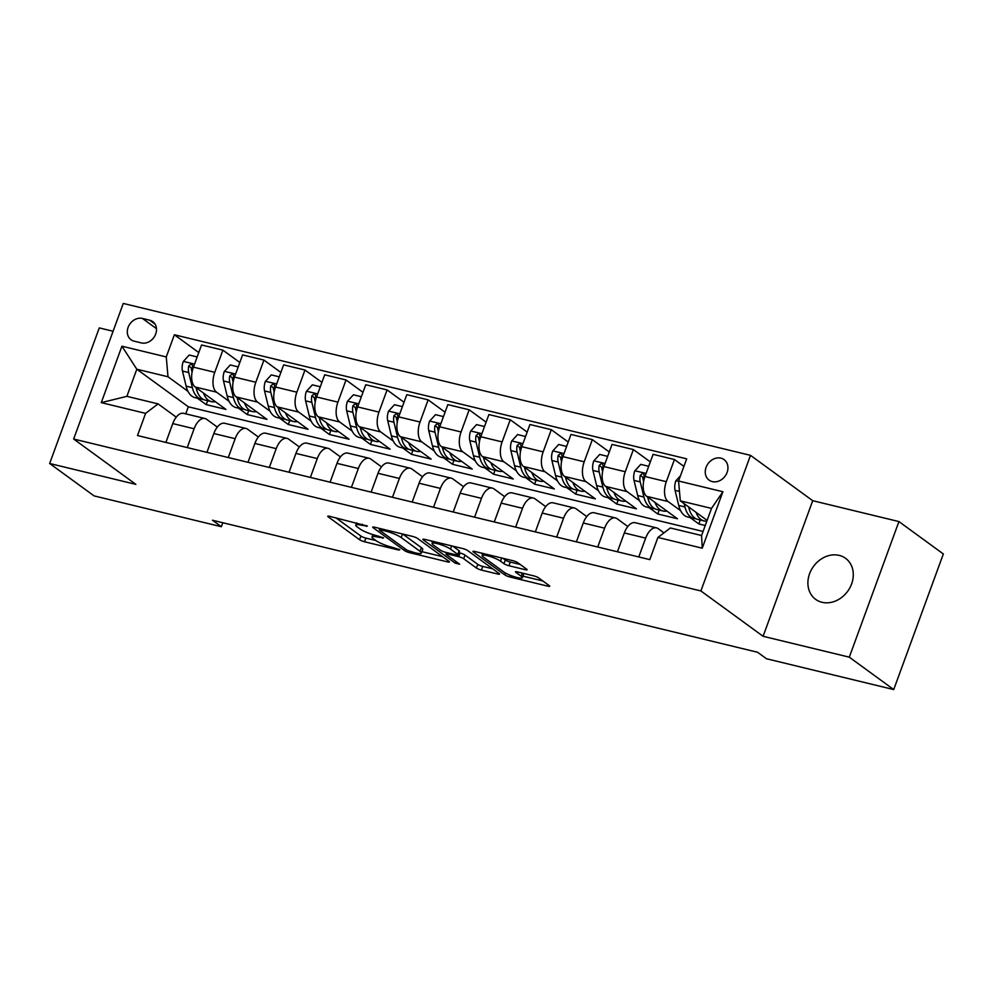 <?xml version="1.0" encoding="UTF-8"?>
<svg xmlns="http://www.w3.org/2000/svg" width="993" height="993" viewBox="0 0 993 993"><rect width="100%" height="100%" fill="white"/><g stroke="black" fill="none" stroke-linecap="round" stroke-linejoin="round"><path stroke-width="1.49" d="M367.385 526.067L329.651 516.335A3.898 0.708 -159.9 0 0 327.74 516.261A3.898 0.708 -159.9 0 0 328.174 516.819L359.578 539.72A3.898 0.708 -159.9 0 0 364.543 541.768L398.789 550.06L399.831 549.725L391.912 547.205A12.462 2.247 -159.9 0 1 376.024 540.639L373.405 538.74A12.462 2.247 -159.9 0 1 372.015 536.952A12.462 2.247 -159.9 0 1 378.134 537.163L383.608 537.896L375.689 535.388A12.462 2.247 -159.9 0 1 359.801 528.81L357.182 526.911A12.462 2.247 -159.9 0 1 355.792 525.123A12.462 2.247 -159.9 0 1 361.911 525.334L367.385 526.067M839.184 555.385A25.396 21.138 -53.9 0 0 811.281 569.945A25.396 21.138 -53.9 0 0 815.638 599.35A25.396 21.138 -53.9 0 0 822.018 602.292A25.396 21.138 -53.9 0 0 849.909 587.732A25.396 21.138 -53.9 0 0 845.552 558.314A25.396 21.138 -53.9 0 0 839.184 555.385M720.893 458.145A12.698 10.563 -53.9 0 0 706.942 465.432A12.698 10.563 -53.9 0 0 709.114 480.14A12.698 10.563 -53.9 0 0 712.304 481.605A12.698 10.563 -53.9 0 0 726.255 474.319A12.698 10.563 -53.9 0 0 724.083 459.622A12.698 10.563 -53.9 0 0 720.893 458.145M525.21 569.684A3.898 0.708 -159.9 0 0 527.122 569.746A3.898 0.708 -159.9 0 0 526.687 569.188L517.874 562.77A3.898 0.708 -159.9 0 0 512.909 560.71L474.877 551.5A3.898 0.708 -159.9 0 0 472.953 551.438A3.898 0.708 -159.9 0 0 473.388 551.996L504.792 574.885A3.898 0.708 -159.9 0 0 509.757 576.945L547.801 586.155A3.898 0.708 -159.9 0 0 549.712 586.218A3.898 0.708 -159.9 0 0 549.278 585.659L538.64 577.901A3.898 0.708 -159.9 0 0 533.663 575.853L517.39 571.906A3.898 0.708 -159.9 0 0 515.479 571.844A3.898 0.708 -159.9 0 0 515.913 572.402L521.188 576.25A10.414 1.887 -159.9 0 1 522.343 577.74A10.414 1.887 -159.9 0 1 514.659 576.846A10.414 1.887 -159.9 0 1 503.935 572.067L483.268 556.999A10.414 1.887 -159.9 0 1 482.114 555.509A10.414 1.887 -159.9 0 1 489.797 556.403A10.414 1.887 -159.9 0 1 500.509 561.182L503.96 563.689A3.898 0.708 -159.9 0 0 508.925 565.737L525.21 569.684L525.657 568.443M763.096 636.29L849.3 657.167L893.725 689.564L943.35 553.97L898.926 521.573L812.721 500.695L750.509 455.353L700.897 590.947L763.096 636.29L812.721 500.695M113.09 331.252L99.275 327.913L49.65 463.495L135.855 484.373L73.656 439.03L700.897 590.947M49.65 463.495L94.074 495.892L221.34 526.712L222.792 522.74M893.725 689.564L766.472 658.744L757.585 652.264L212.452 520.233L221.34 526.712M417.631 538.491A3.898 0.708 -159.9 0 0 412.654 536.431L374.622 527.221A3.898 0.708 -159.9 0 0 372.71 527.159A3.898 0.708 -159.9 0 0 373.145 527.717L404.548 550.606A3.898 0.708 -159.9 0 0 409.513 552.667L447.545 561.877A3.898 0.708 -159.9 0 0 449.457 561.939A3.898 0.708 -159.9 0 0 449.022 561.38L417.631 538.491M424.743 539.36L462.788 548.57A3.898 0.708 -159.9 0 1 467.753 550.631L499.156 573.52A3.898 0.708 -159.9 0 1 499.578 574.078A3.898 0.708 -159.9 0 1 497.667 574.016L481.394 570.069A3.898 0.708 -159.9 0 1 476.429 568.021L463.694 558.736A3.898 0.708 -159.9 0 0 458.729 556.676L447.93 554.069A3.898 0.708 -159.9 0 0 446.006 553.995A3.898 0.708 -159.9 0 0 446.44 554.553L459.697 564.223L455.191 563.13L423.266 539.857A3.898 0.708 -159.9 0 1 422.832 539.298A3.898 0.708 -159.9 0 1 424.743 539.36M134.129 341.17L141.354 342.92A12.301 10.24 -53.9 0 0 154.871 335.87A12.301 10.24 -53.9 0 0 152.761 321.62A12.301 10.24 -53.9 0 0 149.67 320.205L142.446 318.455A12.301 10.24 -53.9 0 0 128.941 325.505A12.301 10.24 -53.9 0 0 131.039 339.755A12.301 10.24 -53.9 0 0 134.129 341.17M750.509 455.353L123.269 303.436L73.656 439.03M703.069 531.454L188.347 406.795L136.811 369.222L126.881 396.344L158.086 403.89L145.611 413.373L137.493 435.542L649.794 559.618L657.912 537.449L670.387 527.966L701.579 535.525L711.509 508.404L680.304 500.857L707.115 520.394M145.611 413.373L101.274 402.637L121.928 346.197L166.265 356.934L168.003 376.769L188 391.354M198.774 352.552L174.371 334.765L166.265 356.934M174.371 334.765L686.672 458.84L678.567 481.009L722.892 491.746L702.237 548.186L657.912 537.449M849.3 657.167L898.926 521.573M188.347 406.795L185.753 413.858M197.446 398.243L206.209 404.635L225.92 409.401L195.174 386.985A15.876 8.316 103.6 0 1 193.424 367.149L201.542 344.981L222.891 350.144L214.773 372.313A15.876 8.316 103.6 0 0 216.524 392.161L229.048 401.296M168.003 376.769L136.811 369.222L121.928 346.197M690.036 517.539L698.811 523.932L705.253 525.496M683.904 466.412L674.433 459.511L666.328 481.679A15.876 8.316 103.6 0 0 668.066 501.527L680.602 510.65M674.433 459.511L653.084 454.335L644.978 476.503A15.876 8.316 103.6 0 0 646.716 496.351L677.462 518.768L657.763 513.989L659.203 510.067M650.316 461.906L633.385 449.568L625.267 471.737A15.876 8.316 103.6 0 0 627.017 491.585L639.542 500.72M648.988 507.597L657.763 513.989M633.385 449.568L612.036 444.392L603.93 466.573A15.876 8.316 103.6 0 0 605.668 486.409L636.414 508.826L616.715 504.047L618.142 500.124M609.268 451.964L592.337 439.626L584.219 461.795A15.876 8.316 103.6 0 0 585.969 481.642L598.494 490.778M607.939 497.654L616.715 504.047M592.337 439.626L570.987 434.45L562.882 456.631A15.876 8.316 103.6 0 0 564.62 476.466L595.366 498.883L575.667 494.117L577.094 490.194M568.219 442.022L551.289 429.684L543.171 451.852A15.876 8.316 103.6 0 0 544.921 471.7L557.445 480.835M566.891 487.712L575.667 494.117M551.289 429.684L529.939 424.507L521.821 446.689A15.876 8.316 103.6 0 0 523.572 466.524L554.317 488.941L534.606 484.174L536.046 480.252M527.171 432.092L510.241 419.741L502.123 441.91A15.876 8.316 103.6 0 0 503.873 461.757L516.397 470.893M525.843 477.77L534.606 484.174M510.241 419.741L488.891 414.565L480.773 436.746A15.876 8.316 103.6 0 0 482.524 456.581L513.269 478.998L493.558 474.232L494.998 470.31M486.123 422.149L469.192 409.799L461.075 431.967A15.876 8.316 103.6 0 0 462.812 451.815L475.349 460.951M484.795 467.827L493.558 474.232M469.192 409.799L447.843 404.623L439.725 426.804A15.876 8.316 103.6 0 0 441.475 446.639L472.221 469.056L452.51 464.29L453.95 460.367M445.075 412.207L428.132 399.856L420.027 422.025A15.876 8.316 103.6 0 0 421.764 441.873L434.301 451.008M443.747 457.885L452.51 464.29M428.132 399.856L406.795 394.68L398.677 416.861A15.876 8.316 103.6 0 0 400.427 436.697L431.161 459.114L411.462 454.347L412.902 450.425M404.014 402.264L387.084 389.914L378.978 412.083A15.876 8.316 103.6 0 0 380.716 431.93L393.253 441.066M402.686 447.955L411.462 454.347M387.084 389.914L365.747 384.75L357.629 406.919A15.876 8.316 103.6 0 0 359.367 426.754L390.112 449.171L370.414 444.405L371.854 440.482M362.966 392.322L346.036 379.971L337.918 402.14A15.876 8.316 103.6 0 0 339.668 421.988L352.192 431.123M361.638 438.012L370.414 444.405M346.036 379.971L324.686 374.808L316.581 396.977A15.876 8.316 103.6 0 0 318.319 416.812L349.064 439.229L329.366 434.462L330.793 430.54M321.918 382.379L304.988 370.029L296.87 392.198A15.876 8.316 103.6 0 0 298.62 412.045L311.144 421.181M320.59 428.07L329.366 434.462M304.988 370.029L283.638 364.865L275.533 387.034A15.876 8.316 103.6 0 0 277.27 406.869L308.016 429.286L288.318 424.52L289.745 420.598M280.87 372.437L263.939 360.087L255.822 382.255A15.876 8.316 103.6 0 0 257.572 402.103L270.096 411.239M279.542 418.127L288.318 424.52M263.939 360.087L242.59 354.923L234.472 377.092A15.876 8.316 103.6 0 0 236.222 396.927L266.968 419.344L247.269 414.577L248.697 410.655M238.494 408.185L247.269 414.577M176.257 417.147L158.086 403.89M217.306 427.089L206.594 419.282A15.876 8.316 103.6 0 0 204.968 418.512A15.876 8.316 103.6 0 0 194.119 428.753L187.23 447.582M258.354 437.032L247.642 429.224A15.876 8.316 103.6 0 0 246.016 428.455A15.876 8.316 103.6 0 0 235.167 438.695L228.278 457.525M299.402 446.974L288.69 439.167A15.876 8.316 103.6 0 0 287.064 438.397A15.876 8.316 103.6 0 0 276.215 448.637L269.326 467.467M340.45 456.917L329.738 449.109A15.876 8.316 103.6 0 0 328.112 448.339A15.876 8.316 103.6 0 0 317.276 458.58L310.375 477.41M381.498 466.859L370.799 459.051A15.876 8.316 103.6 0 0 369.16 458.282A15.876 8.316 103.6 0 0 358.324 468.522L351.423 487.352M422.559 476.801L411.847 468.981A15.876 8.316 103.6 0 0 410.221 468.224A15.876 8.316 103.6 0 0 399.372 478.465L392.483 497.294M463.607 486.744L452.895 478.924A15.876 8.316 103.6 0 0 451.269 478.167A15.876 8.316 103.6 0 0 440.42 488.407L433.531 507.237M504.655 496.674L493.943 488.866A15.876 8.316 103.6 0 0 492.317 488.109A15.876 8.316 103.6 0 0 481.468 498.349L474.58 517.179M545.703 506.616L534.991 498.809A15.876 8.316 103.6 0 0 533.365 498.052A15.876 8.316 103.6 0 0 522.517 508.292L515.628 527.122M586.751 516.559L576.039 508.751A15.876 8.316 103.6 0 0 574.413 507.994A15.876 8.316 103.6 0 0 563.565 518.234L556.676 537.064M627.799 526.501L617.087 518.694A15.876 8.316 103.6 0 0 615.461 517.936A15.876 8.316 103.6 0 0 604.625 528.177L597.724 547.006M663.932 532.869L658.148 528.636A15.876 8.316 103.6 0 0 656.51 527.879A15.876 8.316 103.6 0 0 645.673 538.119L638.772 556.949M206.209 404.635L207.649 400.713M239.822 362.495L222.891 350.144M204.968 418.512L183.618 413.336A15.876 8.316 103.6 0 0 172.77 423.589L165.881 442.419M246.016 428.455L224.666 423.279A15.876 8.316 103.6 0 0 213.83 433.531L206.929 452.361M287.064 438.397L265.714 433.221A15.876 8.316 103.6 0 0 254.878 443.461L247.989 462.304M328.112 448.339L306.775 443.163A15.876 8.316 103.6 0 0 295.926 453.404L289.037 472.246M369.16 458.282L347.823 453.106A15.876 8.316 103.6 0 0 336.975 463.346L330.086 482.188M410.221 468.224L388.871 463.048A15.876 8.316 103.6 0 0 378.023 473.289L371.134 492.131M451.269 478.167L429.919 472.991A15.876 8.316 103.6 0 0 419.071 483.231L412.182 502.073M492.317 488.109L470.967 482.933A15.876 8.316 103.6 0 0 460.119 493.173L453.23 512.016M533.365 498.052L512.016 492.876A15.876 8.316 103.6 0 0 501.18 503.116L494.278 521.958M574.413 507.994L553.064 502.818A15.876 8.316 103.6 0 0 542.228 513.058L535.326 531.9M615.461 517.936L594.112 512.76A15.876 8.316 103.6 0 0 583.276 523.001L576.387 541.83M656.51 527.879L635.172 522.703A15.876 8.316 103.6 0 0 624.324 532.943L617.435 551.773M698.811 523.932L700.251 520.009M680.304 500.857L678.567 481.009M126.881 396.344L101.274 402.637M722.892 491.746L711.509 508.404M702.237 548.186L701.579 535.525M335.969 517.862L360.918 536.059A3.898 0.708 -159.9 0 0 365.883 538.107L375.851 540.515M421.926 551.674L442.58 556.676M380.604 529.865L379.574 530.212L407.13 550.296L415.285 552.865A12.462 2.247 -159.9 0 0 421.404 553.089A12.462 2.247 -159.9 0 0 420.027 551.301L401.184 537.561A12.462 2.247 -159.9 0 0 385.284 530.994L380.604 529.865L381.014 528.773M421.404 553.089L422.745 549.414A12.462 2.247 -159.9 0 0 421.367 547.639L420.027 551.301M402.686 534.023L421.367 547.639M492.702 568.815L482.735 566.407L481.394 570.069M459.002 552.753L460.069 553.014A3.898 0.708 -159.9 0 1 465.034 555.075L477.77 564.347A3.898 0.708 -159.9 0 0 482.735 566.407M432.588 542.004L431.061 540.887M450.474 549.104A10.414 1.887 -159.9 0 0 439.762 544.325A10.414 1.887 -159.9 0 0 432.067 543.432A10.414 1.887 -159.9 0 0 433.233 544.921L440.52 550.234A3.898 0.708 -159.9 0 0 445.485 552.282L456.284 554.901A3.898 0.708 -159.9 0 0 458.195 554.963A3.898 0.708 -159.9 0 0 457.761 554.404L450.474 549.104L451.654 545.877M458.195 554.963L459.536 551.301A3.898 0.708 -159.9 0 0 459.101 550.743L457.761 554.404M452.82 546.162L459.101 550.743M502.942 558.302L505.3 560.027A3.898 0.708 -159.9 0 0 510.265 562.075L520.233 564.483M522.343 577.74L523.683 574.078A10.414 1.887 -159.9 0 0 523.423 573.371M522.926 576.139L542.823 580.955M481.183 553.027L482.623 554.082M197.16 356.946L189.204 355.022L183.246 361.551A10.513 5.511 103.6 0 0 182.464 371.034L186.125 386.153A30.349 15.913 103.6 0 0 195.025 397.647L201.256 399.161A30.349 15.913 103.6 0 0 203.292 399.397M203.416 392.992A30.349 15.913 103.6 0 0 211.447 401.631A30.349 15.913 103.6 0 0 215.32 401.681M192.307 370.985A10.513 5.511 -76.4 0 1 192.642 366.926L192.208 364.704L191.053 364.059L188.695 365.97A10.513 5.511 103.6 0 0 188.707 372.549L192.369 387.667A30.349 15.913 103.6 0 0 201.256 399.161M196.093 387.704A25.197 13.207 -76.4 0 1 196.055 387.642L196.316 388.623A30.349 15.913 -76.4 0 0 205.203 400.117L211.447 401.631M192.071 372.164L191.426 369.495A5.362 2.805 -76.4 0 1 191.252 367.832L188.695 365.97M238.208 366.889L230.264 364.965L224.294 371.494A10.513 5.511 103.6 0 0 223.512 380.977L227.186 396.095A30.349 15.913 103.6 0 0 236.073 407.589L242.317 409.104A30.349 15.913 103.6 0 0 244.34 409.339M244.464 402.935A30.349 15.913 103.6 0 0 252.495 411.574A30.349 15.913 103.6 0 0 256.368 411.611M233.355 380.927A10.513 5.511 -76.4 0 1 233.69 376.868L233.256 374.646L232.101 374.001L229.743 375.913A10.513 5.511 103.6 0 0 229.755 382.491L233.417 397.61A30.349 15.913 103.6 0 0 242.317 409.104M237.141 397.647A25.197 13.207 -76.4 0 1 237.116 397.572L237.364 398.565A30.349 15.913 -76.4 0 0 246.252 410.059L252.495 411.574M233.132 382.106L232.474 379.438A5.362 2.805 -76.4 0 1 232.3 377.774L229.743 375.913M279.256 376.831L271.312 374.907L265.342 381.436A10.513 5.511 103.6 0 0 264.56 390.919L268.234 406.038A30.349 15.913 103.6 0 0 277.121 417.532L283.365 419.046A30.349 15.913 103.6 0 0 285.388 419.282M285.512 412.877A30.349 15.913 103.6 0 0 293.543 421.516A30.349 15.913 103.6 0 0 297.416 421.553M274.416 390.87A10.513 5.511 -76.4 0 1 274.738 386.811L274.304 384.589L273.149 383.943L270.791 385.855A10.513 5.511 103.6 0 0 270.804 392.434L274.465 407.552A30.349 15.913 103.6 0 0 283.365 419.046M278.189 407.589A25.197 13.207 -76.4 0 1 278.164 407.515L278.412 408.508A30.349 15.913 -76.4 0 0 287.3 420.002L293.543 421.516M274.18 392.049L273.534 389.38A5.362 2.805 -76.4 0 1 273.348 387.717L270.791 385.855M320.317 386.774L312.361 384.85L306.39 391.379A10.513 5.511 103.6 0 0 305.608 400.862L309.282 415.98A30.349 15.913 103.6 0 0 318.17 427.474L324.413 428.988A30.349 15.913 103.6 0 0 326.436 429.224M326.56 422.819A30.349 15.913 103.6 0 0 334.591 431.459A30.349 15.913 103.6 0 0 338.464 431.496M315.464 400.812A10.513 5.511 -76.4 0 1 315.786 396.753L315.352 394.531L314.198 393.886L311.852 395.797A10.513 5.511 103.6 0 0 311.852 402.376L315.526 417.494A30.349 15.913 103.6 0 0 324.413 428.988M334.591 431.459L328.348 429.944A30.349 15.913 -76.4 0 1 319.461 418.45L319.225 417.47M315.228 401.991L314.582 399.323A5.362 2.805 -76.4 0 1 314.409 397.659L311.852 395.797M361.365 396.716L353.409 394.792L347.438 401.321A10.513 5.511 103.6 0 0 346.669 410.804L350.33 425.923A30.349 15.913 103.6 0 0 359.218 437.416L365.461 438.931A30.349 15.913 103.6 0 0 367.484 439.167M367.609 432.762A30.349 15.913 103.6 0 0 375.639 441.401A30.349 15.913 103.6 0 0 379.512 441.438M356.512 410.754A10.513 5.511 -76.4 0 1 356.835 406.696L356.413 404.474L355.258 403.828L352.9 405.74A10.513 5.511 103.6 0 0 352.9 412.318L356.574 427.437A30.349 15.913 103.6 0 0 365.461 438.931M360.285 427.474A25.197 13.207 -76.4 0 1 360.26 427.4L360.509 428.393A30.349 15.913 -76.4 0 0 369.396 439.887L375.639 441.401M356.276 411.934L355.631 409.253A5.362 2.805 -76.4 0 1 355.457 407.602L352.9 405.74M402.413 406.658L394.457 404.722L388.486 411.263A10.513 5.511 103.6 0 0 387.717 420.747L391.379 435.865A30.349 15.913 103.6 0 0 400.266 447.359L406.509 448.873A30.349 15.913 103.6 0 0 408.545 449.109M408.657 442.704A30.349 15.913 103.6 0 0 416.688 451.343A30.349 15.913 103.6 0 0 420.56 451.381M397.56 420.697A10.513 5.511 -76.4 0 1 397.883 416.638L397.461 414.416L396.306 413.771L393.948 415.682A10.513 5.511 103.6 0 0 393.948 422.261L397.622 437.379A30.349 15.913 103.6 0 0 406.509 448.873M401.333 437.416A25.197 13.207 -76.4 0 1 401.309 437.342L401.557 438.335A30.349 15.913 -76.4 0 0 410.457 449.829L416.688 451.343M397.324 421.876L396.679 419.195A5.362 2.805 -76.4 0 1 396.505 417.544L393.948 415.682M443.461 416.601L435.505 414.664L429.547 421.206A10.513 5.511 103.6 0 0 428.765 430.689L432.427 445.807A30.349 15.913 103.6 0 0 441.326 457.301L447.558 458.816A30.349 15.913 103.6 0 0 449.593 459.051M449.705 452.647A30.349 15.913 103.6 0 0 457.736 461.286A30.349 15.913 103.6 0 0 461.608 461.323M438.608 430.639A10.513 5.511 -76.4 0 1 438.931 426.58L438.509 424.359L437.354 423.713L434.996 425.625A10.513 5.511 103.6 0 0 435.008 432.203L438.67 447.322A30.349 15.913 103.6 0 0 447.558 458.816M442.394 447.359A25.197 13.207 -76.4 0 1 442.357 447.284L442.605 448.277A30.349 15.913 -76.4 0 0 451.505 459.771L457.736 461.286M438.372 431.818L437.727 429.137A5.362 2.805 -76.4 0 1 437.553 427.486L434.996 425.625M484.51 426.543L476.553 424.607L470.595 431.148A10.513 5.511 103.6 0 0 469.813 440.631L473.475 455.75A30.349 15.913 103.6 0 0 482.375 467.244L488.606 468.758A30.349 15.913 103.6 0 0 490.641 468.994M490.753 462.589A30.349 15.913 103.6 0 0 498.796 471.228A30.349 15.913 103.6 0 0 502.669 471.265M479.656 440.582A10.513 5.511 -76.4 0 1 479.991 436.523L479.557 434.301L478.403 433.656L476.044 435.567A10.513 5.511 103.6 0 0 476.057 442.146L479.718 457.264A30.349 15.913 103.6 0 0 488.606 468.758M483.442 457.301A25.197 13.207 -76.4 0 1 483.405 457.227L483.665 458.22A30.349 15.913 -76.4 0 0 492.553 469.714L498.796 471.228M479.42 441.761L478.775 439.08A5.362 2.805 -76.4 0 1 478.601 437.429L476.044 435.567M525.558 436.486L517.601 434.549L511.643 441.091A10.513 5.511 103.6 0 0 510.861 450.574L514.535 465.692A30.349 15.913 103.6 0 0 523.423 477.186L529.666 478.7A30.349 15.913 103.6 0 0 531.689 478.936M531.814 472.531A30.349 15.913 103.6 0 0 539.844 481.171A30.349 15.913 103.6 0 0 543.717 481.208M520.704 450.524A10.513 5.511 -76.4 0 1 521.04 446.465L520.605 444.243L519.451 443.598L517.092 445.509A10.513 5.511 103.6 0 0 517.105 452.088L520.766 467.206A30.349 15.913 103.6 0 0 529.666 478.7M539.844 481.171L533.601 479.656A30.349 15.913 -76.4 0 1 524.714 468.162L524.478 467.182M520.481 451.691L519.823 449.022A5.362 2.805 -76.4 0 1 519.649 447.371L517.092 445.509M566.606 446.428L558.662 444.492L552.691 451.033A10.513 5.511 103.6 0 0 551.909 460.516L555.583 475.635A30.349 15.913 103.6 0 0 564.471 487.129L570.714 488.643A30.349 15.913 103.6 0 0 572.738 488.879M572.862 482.474A30.349 15.913 103.6 0 0 580.893 491.113A30.349 15.913 103.6 0 0 584.765 491.15M561.765 460.467A10.513 5.511 -76.4 0 1 562.088 456.408L561.653 454.186L560.499 453.54L558.14 455.452A10.513 5.511 103.6 0 0 558.153 462.03L561.815 477.149A30.349 15.913 103.6 0 0 570.714 488.643M565.538 477.186A25.197 13.207 -76.4 0 1 565.514 477.112L565.762 478.105A30.349 15.913 -76.4 0 0 574.649 489.599L580.893 491.113M561.529 461.633L560.871 458.965A5.362 2.805 -76.4 0 1 560.697 457.314L558.14 455.452M607.666 456.358L599.71 454.434L593.74 460.975A10.513 5.511 103.6 0 0 592.958 470.459L596.632 485.577A30.349 15.913 103.6 0 0 605.519 497.071L611.762 498.585A30.349 15.913 103.6 0 0 613.786 498.821M613.91 492.416A30.349 15.913 103.6 0 0 621.941 501.043A30.349 15.913 103.6 0 0 625.813 501.093M602.813 470.409A10.513 5.511 -76.4 0 1 603.136 466.35L602.701 464.128L601.547 463.483L599.189 465.394A10.513 5.511 103.6 0 0 599.201 471.973L602.863 487.091A30.349 15.913 103.6 0 0 611.762 498.585M621.941 501.043L615.697 499.541A30.349 15.913 -76.4 0 1 606.81 488.047L606.574 487.066M602.577 471.576L601.932 468.907A5.362 2.805 -76.4 0 1 601.746 467.256L599.189 465.394M648.714 466.3L640.758 464.376L634.788 470.918A10.513 5.511 103.6 0 0 634.018 480.401L637.68 495.519A30.349 15.913 103.6 0 0 646.567 507.013L652.811 508.528A30.349 15.913 103.6 0 0 654.834 508.764M654.958 502.359A30.349 15.913 103.6 0 0 662.989 510.985A30.349 15.913 103.6 0 0 666.862 511.035M643.861 480.351A10.513 5.511 -76.4 0 1 644.184 476.292L643.762 474.071L642.608 473.425L640.249 475.337A10.513 5.511 103.6 0 0 640.249 481.915L643.923 497.034A30.349 15.913 103.6 0 0 652.811 508.528M647.635 497.071A25.197 13.207 -76.4 0 1 647.61 496.996L647.858 497.989A30.349 15.913 -76.4 0 0 656.745 509.483L662.989 510.985M643.625 481.518L642.98 478.849A5.362 2.805 -76.4 0 1 642.806 477.199L640.249 475.337M680.478 475.784L675.836 480.86A10.513 5.511 103.6 0 0 675.066 490.343L678.728 505.462A30.349 15.913 103.6 0 0 687.615 516.956L693.859 518.47A30.349 15.913 103.6 0 0 695.882 518.706M696.006 512.301A30.349 15.913 103.6 0 0 704.037 520.928A30.349 15.913 103.6 0 0 706.842 521.139M684.165 503.662L684.971 506.976A30.349 15.913 103.6 0 0 693.859 518.47M688.683 507.013A25.197 13.207 -76.4 0 1 688.658 506.939L688.906 507.932A30.349 15.913 -76.4 0 0 697.806 519.426L704.037 520.928M668.066 501.527L646.716 496.351M627.017 491.585L605.668 486.409M585.969 481.642L564.62 476.466M544.921 471.7L523.572 466.524M503.873 461.757L482.524 456.581M462.812 451.815L441.475 446.639M421.764 441.873L400.427 436.697M380.716 431.93L359.367 426.754M339.668 421.988L318.319 416.812M298.62 412.045L277.27 406.869M257.572 402.103L236.222 396.927M216.524 392.161L195.174 386.985M194.119 428.753L172.77 423.589M214.773 372.313L193.424 367.149M255.822 382.255L234.472 377.092M235.167 438.695L213.83 433.531M296.87 392.198L275.533 387.034M276.215 448.637L254.878 443.461M337.918 402.14L316.581 396.977M317.276 458.58L295.926 453.404M378.978 412.083L357.629 406.919M358.324 468.522L336.975 463.346M420.027 422.025L398.677 416.861M399.372 478.465L378.023 473.289M461.075 431.967L439.725 426.804M440.42 488.407L419.071 483.231M502.123 441.91L480.773 436.746M481.468 498.349L460.119 493.173M543.171 451.852L521.821 446.689M522.517 508.292L501.18 503.116M584.219 461.795L562.882 456.631M563.565 518.234L542.228 513.058M625.267 471.737L603.93 466.573M604.625 528.177L583.276 523.001M666.328 481.679L644.978 476.503M645.673 538.119L624.324 532.943M156.484 328.683L142.446 318.455M155.057 324.128L149.67 320.205M362.308 524.242L361.911 525.334M382.851 537.449L382.566 538.231M378.532 536.071L378.134 537.163M399.074 549.278L398.789 550.06M365.883 538.107L364.543 541.768M360.918 536.059L359.578 539.72M328.435 516.124L328.174 516.819M366.628 525.632L366.343 526.414M448.004 560.635L447.545 561.877M409.923 551.549L409.513 552.667M405.181 548.868L404.548 550.606M373.405 527.01L373.145 527.717M402.5 533.973L401.184 537.561M385.681 529.902L385.284 530.994M498.126 572.775L497.667 574.016M477.77 564.347L476.429 568.021M465.034 555.075L463.694 558.736M460.069 553.014L458.729 556.676M448.327 552.977L447.93 554.069M455.824 561.393L455.191 563.13M423.527 539.149L423.266 539.857M510.265 562.075L508.925 565.737M505.3 560.027L503.96 563.689M501.676 557.992L500.509 561.182M522.33 573.11L521.188 576.25M516.161 571.695L515.913 572.402M548.248 584.914L547.801 586.155M510.352 575.319L509.757 576.945M505.474 573.035L504.792 574.885M473.649 551.289L473.388 551.996M194.541 364.096L183.395 361.39M192.369 387.667L186.125 386.153M197.955 389.02L196.316 388.623M188.707 372.549L182.464 371.034M235.602 374.038L224.443 371.332M233.417 397.61L227.186 396.095M239.015 398.963L237.364 398.565M229.755 382.491L223.512 380.977M276.65 383.968L265.491 381.275M274.465 407.552L268.234 406.038M280.063 408.905L278.412 408.508M270.804 392.434L264.56 390.919M317.698 393.911L306.539 391.217M315.526 417.494L309.282 415.98M321.111 418.847L319.461 418.45M311.852 402.376L305.608 400.862M358.746 403.853L347.587 401.16M356.574 427.437L350.33 425.923M362.16 428.79L360.509 428.393M352.9 412.318L346.669 410.804M399.794 413.796L388.635 411.102M397.622 437.379L391.379 435.865M403.208 438.732L401.557 438.335M393.948 422.261L387.717 420.747M440.842 423.738L429.696 421.044M438.67 447.322L432.427 445.807M444.256 448.675L442.605 448.277M435.008 432.203L428.765 430.689M481.89 433.68L470.744 430.987M479.718 457.264L473.475 455.75M485.304 458.617L483.665 458.22M476.057 442.146L469.813 440.631M522.951 443.623L511.792 440.929M520.766 467.206L514.535 465.692M526.364 468.559L524.714 468.162M517.105 452.088L510.861 450.574M563.999 453.565L552.84 450.872M561.815 477.149L555.583 475.635M567.413 478.502L565.762 478.105M558.153 462.03L551.909 460.516M605.047 463.508L593.888 460.814M602.863 487.091L596.632 485.577M608.461 488.444L606.81 488.047M599.201 471.973L592.958 470.459M646.095 473.45L634.937 470.756M643.923 497.034L637.68 495.519M649.509 498.387L647.858 497.989M640.249 481.915L634.018 480.401M678.591 481.32L675.985 480.686M684.971 506.976L678.728 505.462M690.557 508.329L688.906 507.932M679.473 491.411L675.066 490.343M356.624 522.864L355.792 525.123M372.871 534.606L372.015 536.952M379.76 528.475L379.276 529.815M446.54 552.542L446.006 553.995M432.836 541.322L432.067 543.432M482.871 553.436L482.114 555.509"/></g></svg>
